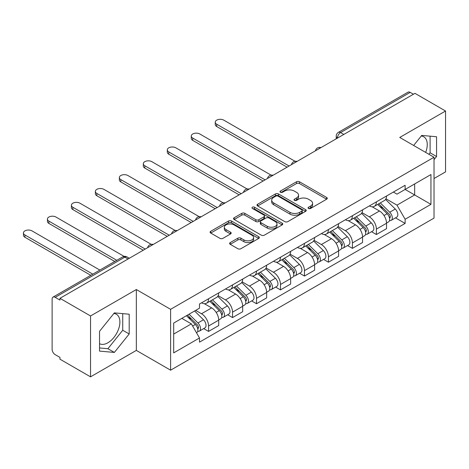 <?xml version="1.0" encoding="UTF-8"?>
<svg xmlns="http://www.w3.org/2000/svg" width="469" height="469" viewBox="0 0 469 469"><rect width="100%" height="100%" fill="white"/><g stroke="black" fill="none" stroke-linecap="round" stroke-linejoin="round"><path stroke-width="0.7" d="M308.508 208.459A1.495 0.862 0 0 0 310.619 208.459L326.647 199.202A2.134 1.231 0 0 0 327.268 198.334A2.134 1.231 0 0 0 326.647 197.461L299.492 181.784A2.134 1.231 0 0 0 296.478 181.784L280.45 191.041A1.495 0.862 0 0 0 280.011 191.651A1.495 0.862 0 0 0 280.45 192.261A1.495 0.862 0 0 0 282.561 192.261L284.636 191.059A6.824 3.94 0 0 1 294.286 191.059L296.549 192.366A6.824 3.94 0 0 1 298.548 195.157A6.824 3.94 0 0 1 296.549 197.941L294.479 199.137A1.495 0.862 0 0 0 294.04 199.747A1.495 0.862 0 0 0 294.479 200.357A1.495 0.862 0 0 0 296.59 200.357L298.665 199.161A6.824 3.94 0 0 1 308.315 199.161L310.578 200.468A6.824 3.94 0 0 1 312.583 203.253A6.824 3.94 0 0 1 310.578 206.043L308.508 207.239A1.495 0.862 0 0 0 308.069 207.849A1.495 0.862 0 0 0 308.508 208.459L308.508 207.239M421.25 136.016A16.954 9.79 -60 0 1 423.753 136.784A16.954 9.79 -60 0 1 425.653 152.402M113.879 313.48A16.954 9.79 -60 0 1 116.382 314.248A16.954 9.79 -60 0 1 118.979 327.831A16.954 9.79 -60 0 1 107.905 342.769A16.954 9.79 -60 0 1 99.528 343.666M230.25 242.579A2.134 1.231 0 0 0 229.628 243.446A2.134 1.231 0 0 0 230.25 244.32L237.871 248.717A2.134 1.231 0 0 0 240.884 248.717L258.689 238.44A2.134 1.231 0 0 0 259.31 237.566A2.134 1.231 0 0 0 258.689 236.698L231.534 221.022A2.134 1.231 0 0 0 228.514 221.022L210.716 231.299A2.134 1.231 0 0 0 210.089 232.167A2.134 1.231 0 0 0 210.716 233.04L219.92 238.352A2.134 1.231 0 0 0 222.933 238.352L230.555 233.955A2.134 1.231 0 0 0 231.176 233.081A2.134 1.231 0 0 0 230.555 232.214L225.988 229.576A5.704 3.295 0 0 1 224.317 227.248A5.704 3.295 0 0 1 227.84 224.205A5.704 3.295 0 0 1 234.06 224.921L251.935 235.239A5.704 3.295 0 0 1 253.606 237.566A5.704 3.295 0 0 1 250.083 240.615A5.704 3.295 0 0 1 243.868 239.899L240.884 238.176A2.134 1.231 0 0 0 237.871 238.176L230.25 242.579L230.25 244.32M170.605 309.317L136.338 289.531L90.54 315.971L59.956 298.313L414.965 93.349L445.55 111.006L399.752 137.446L434.024 157.238L170.605 309.317L170.605 370.188L434.024 218.103L434.024 157.238M284.783 221.632A2.134 1.231 0 0 0 287.802 221.632L305.6 211.355A2.134 1.231 0 0 0 306.228 210.481A2.134 1.231 0 0 0 305.6 209.614L278.451 193.937A2.134 1.231 0 0 0 275.432 193.937L257.633 204.214A2.134 1.231 0 0 0 257.006 205.082A2.134 1.231 0 0 0 257.633 205.955L284.783 221.632M253.026 208.781A1.495 0.862 0 0 1 254.538 208.992L254.538 207.216L282.145 223.156A2.134 1.231 0 0 1 282.772 224.024A2.134 1.231 0 0 1 282.145 224.897L264.346 235.174A2.134 1.231 0 0 1 261.327 235.174L234.172 219.498L234.172 217.757A2.134 1.231 0 0 0 233.55 218.624A2.134 1.231 0 0 0 234.172 219.498M234.172 217.757L241.793 213.354A2.134 1.231 0 0 1 244.806 213.354L255.822 219.715A2.134 1.231 0 0 0 258.835 219.715L263.895 216.795A2.134 1.231 0 0 0 264.516 215.928A2.134 1.231 0 0 0 263.895 215.054L252.428 208.435A1.495 0.862 0 0 1 251.988 207.826A1.495 0.862 0 0 1 252.914 207.028A1.495 0.862 0 0 1 254.538 207.216M90.54 315.971L90.54 376.841L59.956 359.184L59.956 357.407L55.19 354.658A4.344 2.509 -120 0 1 52.118 349.335L52.118 299.111A4.344 2.509 -120 0 1 53.015 297.123L122.638 256.93A4.344 2.509 60 0 1 124.807 257.147L55.19 297.34A4.344 2.509 -120 0 0 53.015 297.123M434.024 178.531L445.55 171.877L445.55 111.006M90.54 376.841L136.338 350.402L170.605 370.188M59.956 298.313L59.956 300.09L55.19 297.34M343.812 134.433L340.582 132.569A4.344 2.509 60 0 0 338.407 132.352L408.03 92.159A4.344 2.509 60 0 1 410.205 92.375L340.582 132.569A4.344 2.509 120 0 0 337.51 137.892L337.51 138.068M413.429 94.24L410.205 92.375M376.39 201.869A9.996 5.775 60 0 1 374.321 206.354L384.463 200.498A9.996 5.775 -120 0 0 386.532 196.013M361.998 212.633L369.32 216.86A9.996 5.775 60 0 1 376.39 229.107L386.532 223.25A9.996 5.775 -120 0 0 379.468 211.003L372.204 206.811M386.532 223.25L386.532 228.661L376.39 234.518L371.53 231.709M374.321 206.354A9.996 5.775 60 0 1 369.402 205.903M376.39 229.107L376.39 234.518M352.418 215.711A9.996 5.775 60 0 1 350.349 220.196L360.491 214.339A9.996 5.775 -120 0 0 362.56 209.854M347.552 245.551L352.418 248.359L362.56 242.502L362.56 237.091A9.996 5.775 -120 0 0 355.49 224.85L348.233 220.659M350.349 220.196A9.996 5.775 60 0 1 345.424 219.744M338.02 226.474L345.348 230.701A9.996 5.775 60 0 1 352.418 242.948L352.418 248.359M328.441 229.552A9.996 5.775 60 0 1 326.371 234.037L336.513 228.18A9.996 5.775 -120 0 0 338.583 223.695M323.581 259.392L328.441 262.2L338.583 256.344L338.583 250.933A9.996 5.775 -120 0 0 331.519 238.692L324.255 234.5M326.371 234.037A9.996 5.775 60 0 1 321.447 233.585M314.048 240.316L321.371 244.542A9.996 5.775 60 0 1 328.441 256.789L328.441 262.2M304.469 243.393A9.996 5.775 60 0 1 302.394 247.878L312.542 242.022A9.996 5.775 -120 0 0 314.611 237.537M299.603 273.239L304.469 276.042L314.611 270.191L314.611 264.774A9.996 5.775 -120 0 0 307.541 252.533L300.283 248.341M302.394 247.878A9.996 5.775 60 0 1 297.475 247.427M290.071 254.157L297.399 258.39A9.996 5.775 60 0 1 304.469 270.631L304.469 276.042M280.491 257.235A9.996 5.775 60 0 1 278.422 261.72L288.564 255.863A9.996 5.775 -120 0 0 290.633 251.378M275.631 287.081L280.491 289.889L290.633 284.032L290.633 278.615A9.996 5.775 -120 0 0 283.563 266.374L276.305 262.183M278.422 261.72A9.996 5.775 60 0 1 273.497 261.268M266.099 267.998L273.421 272.231A9.996 5.775 60 0 1 280.491 284.472L280.491 289.889M256.52 271.076A9.996 5.775 60 0 1 254.444 275.561L264.592 269.704A9.996 5.775 -120 0 0 266.662 265.219M251.654 300.922L256.52 303.73L266.662 297.874L266.662 292.457A9.996 5.775 -120 0 0 259.592 280.216L252.334 276.024M254.444 275.561A9.996 5.775 60 0 1 249.526 275.11M242.121 281.84L249.449 286.072A9.996 5.775 60 0 1 256.52 298.313L256.52 303.73M232.542 284.918A9.996 5.775 60 0 1 230.472 289.402L240.615 283.552A9.996 5.775 -120 0 0 242.684 279.061M227.682 314.763L232.542 317.572L242.684 311.715L242.684 306.304A9.996 5.775 -120 0 0 235.614 294.057L228.356 289.865M230.472 289.402A9.996 5.775 60 0 1 225.548 288.957M218.149 295.681L225.472 299.914A9.996 5.775 60 0 1 232.542 312.155L232.542 317.572M208.57 298.759A9.996 5.775 60 0 1 206.495 303.25L216.643 297.393A9.996 5.775 -120 0 0 218.712 292.902M203.704 328.605L208.57 331.413L218.712 325.556L218.712 320.145A9.996 5.775 -120 0 0 211.642 307.899L204.378 303.707M206.495 303.25A9.996 5.775 60 0 1 201.576 302.798M195.655 310.384L201.5 313.755A9.996 5.775 60 0 1 208.57 325.996L208.57 331.413M393.374 192.061L396.985 194.148L430.952 174.538L414.66 183.942L414.66 194.946L396.985 205.152L385.969 198.792M173.682 334.075L191.358 323.868L199.501 337.979L173.682 352.881L173.682 323.071L199.501 308.162L199.501 303.994L405.128 185.273L405.128 189.447L430.952 204.349L405.128 219.258L396.985 205.152M430.952 174.538L430.952 204.349M199.501 337.979L199.501 342.147L405.128 223.426L405.128 219.258M434.024 159.677L436.557 156.517L436.557 136.743L421.731 135.418L413.646 145.472M136.338 289.531L136.338 350.402M99.528 351.105L114.36 352.43L129.192 333.981L129.192 314.207L114.36 312.882L99.528 331.331L99.528 351.105M191.358 323.868L181.825 318.369M395.502 217.868L405.128 223.426M428.906 154.283L430.102 152.794L430.102 136.168M430.102 152.794L436.557 156.517M99.528 347.951L107.905 348.702L122.737 330.252L122.737 313.626M107.905 348.702L114.36 352.43M122.737 330.252L129.192 333.981M309.1 208.67L310.578 207.814A6.824 3.94 0 0 0 312.583 205.029L312.583 203.253M298.548 195.157L298.548 196.927A6.824 3.94 0 0 1 296.549 199.718L295.071 200.568M326.617 199.219L299.492 183.561A2.134 1.231 0 0 0 296.478 183.561L281.042 192.472M305.571 211.372L278.451 195.708A2.134 1.231 0 0 0 275.432 195.708L257.657 205.973M301.831 211.091A1.495 0.862 0 0 0 302.271 210.481A1.495 0.862 0 0 0 301.831 209.872L277.994 196.112A1.495 0.862 0 0 0 275.883 196.112L273.697 197.373A6.824 3.94 0 0 0 271.698 200.163A6.824 3.94 0 0 0 273.697 202.948L289.989 212.357A6.824 3.94 0 0 0 299.644 212.357L301.831 211.091L301.831 212.867A1.495 0.862 0 0 0 302.271 212.258L302.271 210.481M271.698 200.163L271.698 201.94A6.824 3.94 0 0 0 273.697 204.724L273.697 202.948M301.831 212.867L299.644 214.128A6.824 3.94 0 0 1 289.989 214.128L273.697 204.724M234.201 219.515L241.793 215.13L241.793 213.354M264.516 215.928L264.516 217.698A2.134 1.231 0 0 1 263.895 218.572L258.835 221.491A2.134 1.231 0 0 1 255.822 221.491L244.806 215.13A2.134 1.231 0 0 0 241.793 215.13M254.538 208.992L282.115 224.915M267.248 226.31A5.704 3.295 0 0 0 273.468 227.025A5.704 3.295 0 0 0 276.991 223.983A5.704 3.295 0 0 0 275.321 221.655L269.018 218.015A2.134 1.231 0 0 0 266.005 218.015L260.952 220.934A2.134 1.231 0 0 0 260.324 221.808A2.134 1.231 0 0 0 260.952 222.675L267.248 226.31L267.248 228.086A5.704 3.295 0 0 0 273.468 228.802A5.704 3.295 0 0 0 276.991 225.759L276.991 223.983M260.324 221.808L260.324 223.578A2.134 1.231 0 0 0 260.952 224.452L260.952 222.675M267.248 228.086L260.952 224.452M253.606 237.566L253.606 239.342A5.704 3.295 0 0 1 250.083 242.385A5.704 3.295 0 0 1 243.868 241.676L240.884 239.952A2.134 1.231 0 0 0 237.871 239.952L230.279 244.337M224.317 227.248L224.317 229.024A5.704 3.295 0 0 0 225.988 231.352L225.988 229.576M230.525 233.972L225.988 231.352M258.659 238.457L231.534 222.798A2.134 1.231 0 0 0 228.514 222.798L210.745 233.058M377.68 204.414L387.124 213.729A5.435 3.136 60 0 1 388.561 221.878L386.532 223.051M379.568 206.272L383.572 208.582M295.03 161.283L223.783 120.146A5.001 2.884 -0 0 0 218.337 119.519A5.001 2.884 -0 0 0 215.248 122.186A5.001 2.884 -0 0 0 216.713 124.226L289.097 166.02M378.729 203.81L389.071 214.011A2.609 1.507 60 0 1 389.762 217.921A2.609 1.507 60 0 1 389.522 218.015M380.295 202.907L389.739 212.223A5.435 3.136 60 0 1 391.175 220.371A5.435 3.136 60 0 1 389.534 220.541M385.582 199.466L395.273 209.027A5.435 3.136 60 0 1 396.704 217.176L391.175 220.371M287.098 167.175L216.713 126.536A5.001 2.884 180 0 1 215.248 124.496L215.248 122.186M353.708 218.255L363.153 227.576A5.435 3.136 60 0 1 364.583 235.719L362.56 236.892M355.59 220.113L359.594 222.423M271.059 175.125L199.806 133.987A5.001 2.884 -0 0 0 194.359 133.366A5.001 2.884 -0 0 0 191.276 136.028A5.001 2.884 -0 0 0 192.736 138.068L265.126 179.862M354.757 217.651L365.099 227.852A2.609 1.507 60 0 1 365.785 231.762A2.609 1.507 60 0 1 365.55 231.862M356.317 216.748L365.767 226.064A5.435 3.136 60 0 1 367.198 234.213A5.435 3.136 60 0 1 365.556 234.389M361.605 213.307L371.296 222.869A5.435 3.136 60 0 1 372.732 231.018L367.198 234.213M263.127 181.016L192.736 140.378A5.001 2.884 180 0 1 191.276 138.337L191.276 136.028M329.73 232.096L339.175 241.418A5.435 3.136 60 0 1 340.611 249.561L338.583 250.733M331.618 233.955L335.622 236.265M247.081 188.966L175.834 147.829A5.001 2.884 -0 0 0 170.388 147.207A5.001 2.884 -0 0 0 167.298 149.869A5.001 2.884 -0 0 0 168.764 151.915L241.148 193.703M330.78 231.493L341.121 241.693A2.609 1.507 60 0 1 341.813 245.604A2.609 1.507 60 0 1 341.573 245.703M332.345 230.59L341.79 239.905A5.435 3.136 60 0 1 343.226 248.054A5.435 3.136 60 0 1 341.584 248.23M337.633 227.148L347.324 236.71A5.435 3.136 60 0 1 348.754 244.859L343.226 248.054M239.149 194.858L168.764 154.219A5.001 2.884 180 0 1 167.298 152.179L167.298 149.869M305.759 245.938L315.203 255.259A5.435 3.136 60 0 1 316.634 263.402L314.611 264.575M307.641 247.796L311.645 250.112M223.109 202.807L151.856 161.67A5.001 2.884 -0 0 0 146.41 161.049A5.001 2.884 -0 0 0 143.326 163.71A5.001 2.884 -0 0 0 144.786 165.756L217.176 207.544M306.802 245.334L317.15 255.541A2.609 1.507 60 0 1 317.835 259.451A2.609 1.507 60 0 1 317.595 259.545M308.368 244.431L317.812 253.747A5.435 3.136 60 0 1 319.248 261.895A5.435 3.136 60 0 1 317.607 262.071M313.655 240.99L323.346 250.552A5.435 3.136 60 0 1 324.783 258.7L319.248 261.895M215.177 208.699L144.786 168.06A5.001 2.884 180 0 1 143.326 166.02L143.326 163.71M281.781 259.779L291.226 269.1A5.435 3.136 60 0 1 292.662 277.243L290.633 278.416M283.669 261.638L287.667 263.953M199.132 216.649L127.885 175.512A5.001 2.884 -0 0 0 122.432 174.89A5.001 2.884 -0 0 0 119.349 177.558A5.001 2.884 -0 0 0 120.814 179.598L193.199 221.386M282.83 259.175L293.172 269.382A2.609 1.507 60 0 1 293.858 273.292A2.609 1.507 60 0 1 293.623 273.386M284.396 258.272L293.84 267.588A5.435 3.136 60 0 1 295.271 275.737A5.435 3.136 60 0 1 293.635 275.913M289.678 254.837L299.374 264.399A5.435 3.136 60 0 1 300.805 272.542L295.271 275.737M191.2 222.541L120.814 181.902A5.001 2.884 180 0 1 119.349 179.862L119.349 177.558M257.809 273.62L267.254 282.942A5.435 3.136 60 0 1 268.684 291.085L266.656 292.257M259.691 275.479L263.695 277.795M175.154 230.49L103.907 189.359A5.001 2.884 -0 0 0 98.461 188.731A5.001 2.884 -0 0 0 95.377 191.399A5.001 2.884 -0 0 0 96.837 193.439L169.221 235.227M258.853 273.017L269.2 283.223A2.609 1.507 60 0 1 269.886 287.134A2.609 1.507 60 0 1 269.646 287.227M260.418 272.114L269.863 281.429A5.435 3.136 60 0 1 271.299 289.578A5.435 3.136 60 0 1 269.657 289.754M265.706 268.678L275.397 278.24A5.435 3.136 60 0 1 276.833 286.383L271.299 289.578M167.228 236.382L96.837 195.743A5.001 2.884 180 0 1 95.377 193.703L95.377 191.399M233.832 287.462L243.276 296.783A5.435 3.136 60 0 1 244.712 304.926L242.684 306.099M235.719 289.32L239.718 291.636M151.182 244.331L79.935 203.2A5.001 2.884 -0 0 0 74.483 202.573A5.001 2.884 -0 0 0 71.399 205.24A5.001 2.884 -0 0 0 72.865 207.28L145.249 249.068M234.881 286.858L245.223 297.065A2.609 1.507 60 0 1 245.908 300.975A2.609 1.507 60 0 1 245.674 301.069M236.446 285.955L245.891 295.277A5.435 3.136 60 0 1 247.321 303.42A5.435 3.136 60 0 1 245.68 303.595M241.728 282.52L251.425 292.081A5.435 3.136 60 0 1 252.855 300.224L247.321 303.42M143.25 250.223L72.865 209.584A5.001 2.884 180 0 1 71.399 207.544L71.399 205.24M209.86 301.309L219.304 310.625A5.435 3.136 60 0 1 220.735 318.768L218.706 319.94M211.742 303.167L215.746 305.477M124.133 256.402L55.958 217.041A5.001 2.884 -0 0 0 50.511 216.414A5.001 2.884 -0 0 0 47.428 219.082A5.001 2.884 -0 0 0 48.887 221.122L116.775 260.313M210.903 300.699L221.251 310.906A2.609 1.507 60 0 1 221.937 314.816A2.609 1.507 60 0 1 221.696 314.91M212.469 299.797L221.913 309.118A5.435 3.136 60 0 1 223.35 317.261A5.435 3.136 60 0 1 221.708 317.437M217.757 296.361L227.447 305.923A5.435 3.136 60 0 1 228.884 314.066L223.35 317.261M114.776 261.468L48.887 223.426A5.001 2.884 180 0 1 47.428 221.386L47.428 219.082M186.445 315.701L195.327 324.466A5.435 3.136 60 0 1 196.763 332.615L196.493 332.767M187.764 317.009L191.768 319.319M99.868 270.074L31.986 230.883A5.001 2.884 -0 0 0 26.534 230.256A5.001 2.884 -0 0 0 23.45 232.923A5.001 2.884 -0 0 0 24.916 234.963L92.798 274.154M187.494 315.098L197.273 324.747A2.609 1.507 60 0 1 197.959 328.658A2.609 1.507 60 0 1 197.725 328.751M189.06 314.195L197.941 322.959A5.435 3.136 60 0 1 199.372 331.102A5.435 3.136 60 0 1 197.73 331.278M194.588 311L203.476 319.764A5.435 3.136 60 0 1 204.906 327.907L199.372 331.102M90.798 275.309L24.916 237.267A5.001 2.884 180 0 1 23.45 235.227L23.45 232.923M337.662 137.98L337.51 137.892A4.344 2.509 0 0 1 336.238 136.116L336.238 138.806M232.542 312.155L242.684 306.304M256.52 298.313L266.662 292.457M280.491 284.472L290.633 278.615M304.469 270.631L314.611 264.774M328.441 256.789L338.583 250.933M352.418 242.948L362.56 237.091M208.57 325.996L218.712 320.145M201.5 313.755L211.642 307.899M225.472 299.914L235.614 294.057M249.449 286.072L259.592 280.216M273.421 272.231L283.563 266.374M297.399 258.39L307.541 252.533M321.371 244.542L331.519 238.692M345.348 230.701L355.49 224.85M369.32 216.86L379.468 211.003M320.644 147.811A4.344 2.509 120 0 0 318.721 148.919M296.666 161.653A4.344 2.509 120 0 0 294.749 162.761M272.694 175.494A4.344 2.509 120 0 0 270.771 176.602M248.717 189.335A4.344 2.509 120 0 0 246.8 190.443M224.745 203.177A4.344 2.509 120 0 0 222.822 204.285M200.767 217.018A4.344 2.509 120 0 0 198.85 218.126M176.795 230.859A4.344 2.509 120 0 0 174.873 231.967M152.818 244.701A4.344 2.509 120 0 0 150.901 245.809M128.037 259.005L124.807 257.147A4.344 2.509 120 0 1 126.982 256.93A4.344 4.344 0 0 0 122.638 256.93M310.578 207.814L310.578 206.043M294.479 200.357L294.479 199.137M296.549 199.718L296.549 197.941M280.45 192.261L280.45 191.041M296.478 183.561L296.478 181.784M299.492 183.561L299.492 181.784M326.647 199.202L326.647 197.461M257.633 205.955L257.633 204.214M275.432 195.708L275.432 193.937M278.451 195.708L278.451 193.937M305.6 211.355L305.6 209.614M289.989 214.128L289.989 212.357M299.644 214.128L299.644 212.357M244.806 215.13L244.806 213.354M255.822 221.491L255.822 219.715M258.835 221.491L258.835 219.715M263.895 218.572L263.895 216.795M282.145 224.897L282.145 223.156M237.871 239.952L237.871 238.176M240.884 239.952L240.884 238.176M243.868 241.676L243.868 239.899M230.555 233.955L230.555 232.214M210.716 233.04L210.716 231.299M228.514 222.798L228.514 221.022M231.534 222.798L231.534 221.022M258.689 238.44L258.689 236.698M387.124 213.729L384.005 215.535M390.302 216.731L389.323 217.294M395.273 209.027L389.739 212.223M216.713 126.536L216.713 124.226M363.153 227.576L360.034 229.376M366.324 230.572L365.345 231.135M371.296 222.869L365.767 226.064M192.736 140.378L192.736 138.068M339.175 241.418L336.056 243.218M342.352 244.413L341.373 244.976M347.324 236.71L341.79 239.905M168.764 154.219L168.764 151.915M315.203 255.259L312.084 257.059M318.375 258.255L317.396 258.818M323.346 250.552L317.812 253.747M144.786 168.06L144.786 165.756M291.226 269.1L288.107 270.9M294.403 272.096L293.424 272.659M299.374 264.399L293.84 267.588M120.814 181.902L120.814 179.598M267.254 282.942L264.129 284.742M270.425 285.938L269.446 286.5M275.397 278.24L269.863 281.429M96.837 195.743L96.837 193.439M243.276 296.783L240.157 298.583M246.454 299.779L245.475 300.348M251.425 292.081L245.891 295.277M72.865 209.584L72.865 207.28M219.304 310.625L216.18 312.424M222.476 313.62L221.497 314.189M227.447 305.923L221.913 309.118M48.887 223.426L48.887 221.122M195.327 324.466L192.607 326.037M198.504 327.462L197.519 328.03M203.476 319.764L197.941 322.959M24.916 237.267L24.916 234.963M321.013 147.594A4.344 4.344 0 0 0 315.432 150.813M297.035 161.436A4.344 4.344 0 0 0 291.46 164.654M273.064 175.277A4.344 4.344 0 0 0 267.482 178.501M249.086 189.118A4.344 4.344 0 0 0 243.511 192.343M225.108 202.96A4.344 4.344 0 0 0 219.533 206.184M201.137 216.807A4.344 4.344 0 0 0 195.561 220.025M177.159 230.648A4.344 4.344 0 0 0 171.584 233.867M153.187 244.49A4.344 4.344 0 0 0 147.612 247.708M129.309 258.272L126.982 256.93M338.407 132.352A4.344 4.344 0 0 0 336.238 136.116"/></g></svg>

